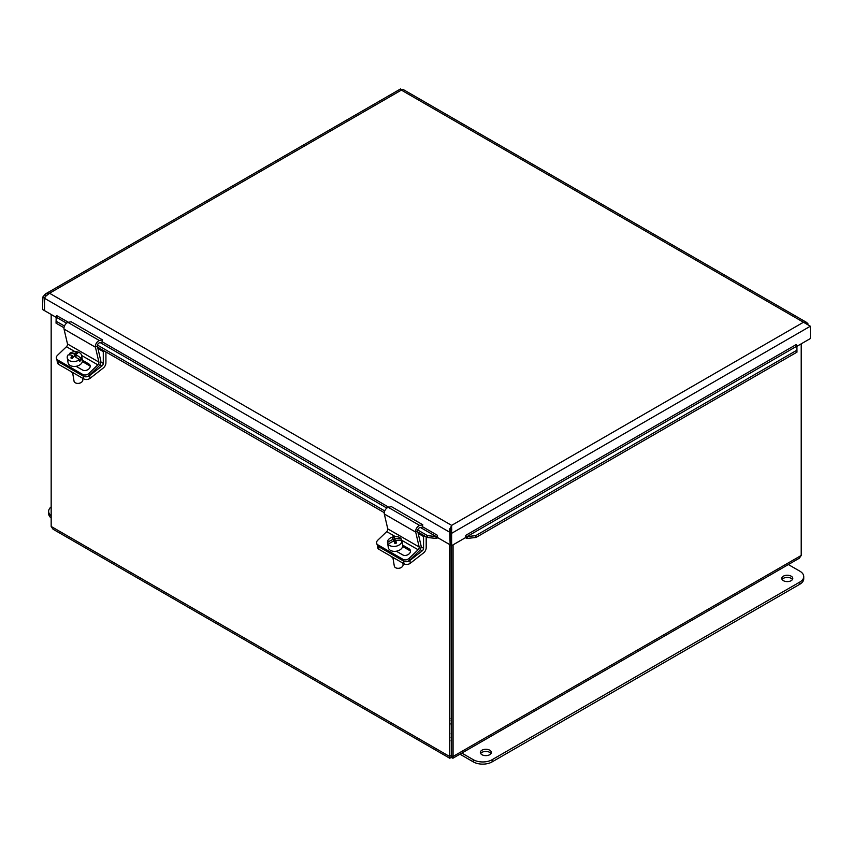<?xml version="1.0" encoding="UTF-8"?>
<svg xmlns="http://www.w3.org/2000/svg" width="853" height="853" viewBox="0 0 853 853"><rect width="100%" height="100%" fill="white"/><g stroke="black" fill="none" stroke-linecap="round" stroke-linejoin="round"><path stroke-width="1.28" d="M451.589 723.344A2.772 1.599 180 0 1 451.034 723.344M451.034 720.156A2.772 1.599 180 0 1 451.589 720.156M451.034 718.674A5.331 3.081 180 0 1 451.589 718.674M451.589 724.826A5.331 3.081 180 0 1 451.034 724.826M451.589 733.868A5.331 3.081 180 0 1 451.034 733.868M451.589 737.205A11.1 6.408 180 0 1 451.034 737.205M451.589 740.83A11.1 6.408 180 0 1 451.034 740.83M481.956 754.702A5.502 3.177 180 0 1 480.346 752.453A5.502 3.177 180 0 1 485.847 749.275A5.502 3.177 180 0 1 491.349 752.453A5.502 3.177 180 0 1 487.959 755.385A5.502 3.177 180 0 1 481.956 754.702M491.019 753.54A5.502 3.177 0 0 0 485.847 751.45A5.502 3.177 0 0 0 480.676 753.54M783.385 580.669A5.502 3.177 180 0 1 781.774 578.419A5.502 3.177 180 0 1 787.276 575.242A5.502 3.177 180 0 1 792.778 578.419A5.502 3.177 180 0 1 789.388 581.362A5.502 3.177 180 0 1 783.385 580.669M792.448 579.507A5.502 3.177 0 0 0 787.276 577.417A5.502 3.177 0 0 0 782.105 579.507M788.364 564.558L799.837 571.169A13.317 7.688 180 0 1 803.739 576.607A13.317 7.688 180 0 1 799.837 582.045L492.128 759.703A13.317 7.688 180 0 1 473.287 759.703L461.825 753.082M459.938 754.169L473.287 761.878A13.317 7.688 0 0 0 492.128 761.878L799.837 584.23A13.317 7.688 0 0 0 803.739 578.782L803.739 576.607M51.169 515.852A13.317 7.688 180 0 1 48.642 511.352L48.642 513.527A13.317 7.688 -0 0 0 51.169 518.027M48.642 511.352A13.317 7.688 180 0 1 51.169 506.853M409.877 560.496A4.436 2.975 170.5 0 1 403.64 561.103A4.436 3.241 -18.9 0 0 409.76 560.058L409.173 558.331A4.436 3.241 161.1 0 1 403.053 559.376L404.098 563.833A4.436 2.975 -9.5 0 0 410.336 563.236L409.877 560.496L422.246 550.835A2.239 1.29 120 0 0 423.557 548.287L423.557 536.505L424.57 535.919M377.261 545.046L377.698 547.647A4.436 2.975 -9.5 0 0 378.988 549.332L404.098 563.833M426.191 536.857L426.191 547.786A4.478 2.58 -60 0 1 423.578 552.893L410.336 563.236M378.988 549.332L377.932 544.875A4.436 3.241 161.1 0 1 376.717 543.457L377.303 545.184A4.436 3.241 -18.9 0 0 378.529 546.602L403.64 561.103L378.529 546.602A4.436 2.975 170.5 0 1 377.271 545.088M391.25 556.423A6.11 4.084 -9.5 0 0 394.566 558.331M418.205 533.424L423.557 536.505M89.608 375.597A4.436 2.975 170.5 0 1 83.381 376.194A4.436 3.241 -18.9 0 0 89.501 375.149L88.904 373.422A4.436 3.241 161.1 0 1 82.784 374.467L83.839 378.935A4.436 2.975 -9.5 0 0 90.066 378.327L89.608 375.597L101.976 365.937A2.239 1.29 120 0 0 103.288 363.378L103.288 351.607L104.301 351.02M56.991 360.137L57.428 362.749A4.436 2.975 -9.5 0 0 58.718 364.423L83.839 378.935M105.921 351.958L105.921 362.877A4.478 2.58 -60 0 1 103.309 367.984L90.066 378.327M58.718 364.423L57.663 359.966A4.436 3.241 161.1 0 1 56.447 358.548L57.034 360.275A4.436 3.241 -18.9 0 0 58.26 361.693L83.381 376.194L58.26 361.693A4.436 2.975 170.5 0 1 57.002 360.179M70.991 371.513A6.11 4.084 -9.5 0 0 74.296 373.422M97.935 348.514L103.288 351.607M377.932 544.875L403.053 559.376M409.173 558.331L418.119 549.748A2.239 1.29 120 0 0 419.164 546.997L415.71 532.112A4.478 2.58 -60 0 1 419.697 525.469L422.779 524.755L422.235 527.154L419.655 527.751A2.239 1.29 120 0 0 417.661 531.078M422.779 524.755L391.378 506.629L388.296 507.343A4.478 2.58 120 0 0 384.308 513.986L387.763 528.871A2.239 1.29 -60 0 1 386.718 531.622L377.772 540.205A4.436 3.241 161.1 0 0 376.717 543.457M402.68 545.12L409.045 548.799A4.723 3.444 161.1 0 1 410.346 550.313A4.723 3.444 161.1 0 1 408.192 554.546A4.723 3.444 161.1 0 1 402.701 554.887L396.325 551.209M410.485 551.23A4.723 3.444 -18.9 0 0 409.643 550.526L402.659 546.496M417.885 532.069L421.051 545.707A4.478 2.58 -60 0 1 418.972 551.219L409.76 560.058M57.663 359.966L82.784 374.467M88.904 373.422L97.85 364.849A2.239 1.29 120 0 0 98.895 362.088L95.44 347.214A4.478 2.58 -60 0 1 99.428 340.571L102.509 339.857L101.965 342.245L99.385 342.842A2.239 1.29 120 0 0 97.391 346.169M102.509 339.857L71.108 321.73L68.027 322.434A4.478 2.58 120 0 0 64.039 329.087L67.494 343.962A2.239 1.29 -60 0 1 66.449 346.723L57.503 355.296A4.436 3.241 161.1 0 0 56.447 358.548M82.41 360.222L88.776 363.9A4.723 3.444 161.1 0 1 90.077 365.404A4.723 3.444 161.1 0 1 87.934 369.637A4.723 3.444 161.1 0 1 82.432 369.978L76.066 366.3M90.215 366.321A4.723 3.444 -18.9 0 0 89.373 365.617L82.389 361.587M97.626 347.16L100.793 360.808A4.478 2.58 -60 0 1 98.703 366.321L89.501 375.149M402.136 541.9A7.272 4.862 170.5 0 1 402.147 541.975A7.272 4.862 170.5 0 1 402.168 542.06L401.891 540.407A13.221 9.692 156.3 0 0 395.653 540.599A13.264 1.642 74.1 0 1 396.592 543.041A12.528 9.18 156.3 0 0 394.896 543.532A13.264 1.642 -105.9 0 0 393.958 541.079A13.221 9.692 156.3 0 0 388.243 544.31L388.52 545.963A7.272 4.862 170.5 0 1 387.806 544.385A7.272 4.862 170.5 0 1 387.784 544.299L387.507 542.647A13.221 9.692 -23.7 0 1 393.233 539.427A13.264 1.642 -105.9 0 0 392.476 537.998A12.528 9.18 -23.7 0 1 394.171 537.518A13.264 1.642 74.1 0 1 394.928 538.936A13.221 9.692 -23.7 0 1 401.155 538.744L401.422 540.333M396.091 543.169L395.653 540.599M394.928 538.936L395.461 542.113L394.608 540.173L393.414 540.514M388.488 544.097L387.784 544.299M393.542 541.228L393.233 539.427M394.171 537.518L394.608 540.173M387.507 542.647A7.272 4.862 170.5 0 1 392.711 536.995A7.272 4.862 170.5 0 1 401.155 538.744M401.891 540.407A7.272 4.862 170.5 0 1 396.688 546.059A7.272 4.862 170.5 0 1 388.243 544.31M397.423 568.279A3.551 2.378 -9.5 0 0 397.615 568.311A3.551 2.378 -9.5 0 0 400.675 567.799A3.551 2.378 -9.5 0 0 400.835 567.703M402.808 563.087L403.064 564.558A4.436 2.975 170.5 0 1 401.038 567.608A4.436 2.975 170.5 0 1 399.886 568.066A4.436 2.975 170.5 0 1 397.21 568.247A4.436 2.975 170.5 0 1 394.299 566.029L392.924 557.809M402.147 541.975L402.691 545.206A7.272 4.862 170.5 0 1 397.498 550.942A7.272 4.862 170.5 0 1 388.339 547.615L387.806 544.385M69.893 354.901L69.637 353.398A13.221 7.048 46 0 1 74.296 354.016A13.264 6.877 -66.4 0 1 76.269 352.705L76.493 354.016M73.646 356.671L72.793 356.309M74.712 356.533L74.296 354.016M75.938 356.117L75.213 356.81M76.269 352.705A12.528 6.675 46 0 1 77.666 353.313A13.264 6.877 113.6 0 0 75.682 354.624L76.152 357.396M75.682 354.624A13.221 7.048 46 0 1 80.843 358.281L81.12 359.934L77.463 358.345M81.12 359.934A7.272 4.862 170.5 0 1 79.5 361.501L79.222 359.849A13.221 7.048 -134 0 0 74.062 356.191A13.264 6.877 113.6 0 0 72.26 358.527A12.528 6.675 -134 0 0 70.863 357.929A13.264 6.877 -66.4 0 1 72.676 355.584A13.221 7.048 -134 0 0 68.016 354.965A7.272 4.862 170.5 0 0 67.259 357.823L68.08 362.706A7.272 4.862 170.5 0 0 70.82 365.788A7.272 4.862 170.5 0 0 78.785 365.457A7.272 4.862 170.5 0 0 82.421 360.307L81.611 355.424A7.272 4.862 170.5 0 1 80.843 358.281M72.676 355.584L72.995 357.492M79.222 359.849A7.272 4.862 170.5 0 1 71.844 361.437A7.272 4.862 170.5 0 1 67.259 357.823M69.637 353.398A7.272 4.862 170.5 0 1 78.86 352.342A7.272 4.862 170.5 0 1 81.611 355.424M77.154 383.37A3.551 2.378 -9.5 0 0 77.346 383.402A3.551 2.378 -9.5 0 0 80.406 382.89A3.551 2.378 -9.5 0 0 80.577 382.805M82.549 378.188L82.794 379.66A4.436 2.975 170.5 0 1 80.768 382.709A4.436 2.975 170.5 0 1 76.941 383.349A4.436 2.975 170.5 0 1 75.714 382.997A4.436 2.975 170.5 0 1 74.03 381.12L72.654 372.9M449.552 544.47L449.712 758.221L53.057 529.223L51.169 526.461L51.169 314.469M449.712 758.221L451.312 757.485L451.034 545.334M451.312 755.769L453.071 756.462L453.071 544.832M801.212 343.834L801.212 555.463L799.325 558.225L452.911 758.232L453.071 756.462L801.212 555.463M451.589 755.609L451.621 525.373L449.659 529.809L450.139 544.353M451.034 755.609L449.552 756.462L51.169 526.461M451.312 757.485L452.911 758.221M401.027 89.32L402.104 89.522M451.791 529.702L449.904 528.615M46.169 295.522L45.017 294.861M45.337 296.62L44.132 298.07L44.537 310.172M44.132 310.407L42.65 309.554L42.65 297.217L45.38 293.997L49.538 293.24L451.621 525.373L803.462 322.242L401.379 90.109L403.341 89.821M56.138 317.337L44.537 310.641L44.537 298.305L45.454 296.439L49.538 293.24L401.379 90.109C400.441 88.477 400.441 88.477 401.379 90.109M44.132 298.07L42.65 297.217M466.474 536.654L467.039 536.569L467.295 538.403L466.324 538.275L466.474 536.654A1.109 0.64 60 0 1 465.77 535.343L465.759 537.507L451.621 545.675L450.139 544.811L450.139 532.475L451.621 533.328L810.35 326.219L803.462 322.242L806.671 322.455L403.032 89.416M796.958 352.161L796.766 346.201L467.039 536.569L475.697 535.652L475.963 537.486L796.958 352.161L796.905 345.881A1.109 0.64 60 0 1 796.201 344.569L796.212 344.676M810.35 326.219L810.35 338.556L796.862 346.35M451.312 529.425L450.139 532.475M808.004 323.863L806.671 322.455M451.621 527.09L451.621 525.373M450.512 531.792L449.734 532.24L44.537 298.305M449.734 544.587L437.472 537.507L437.472 535.343A1.109 0.64 120 0 1 436.768 536.654L436.917 538.275L435.936 538.403L436.192 536.569L436.768 536.654M56.788 315.674L68.507 322.327M796.905 345.881L796.83 346.659M56.17 317.647L56.042 323.159L63.986 327.744M66.577 323.17L56.234 317.199L56.042 323.159M435.936 538.403L427.278 537.486L427.534 535.652L436.192 536.569L420.561 527.538M475.963 537.486L467.295 538.403M56.095 316.879A1.109 0.64 120 0 0 56.799 315.567M436.917 538.275A3.209 1.855 120 0 0 437.653 537.603M465.578 537.603A3.209 1.855 -120 0 0 466.324 538.275M475.697 535.652L796.702 350.327M56.298 321.325L64.455 326.027M97.445 345.081L384.724 510.936M417.714 529.99L427.534 535.652M95.387 345.87L384.255 512.653M415.656 530.779L427.278 537.486M799.837 584.23L799.837 582.045M492.128 761.878L492.128 759.703M473.287 761.878L473.287 759.703M420.198 549.652L422.246 550.835M421.126 546.88L423.557 548.287M99.929 364.753L101.976 365.937M100.857 361.981L103.288 363.378M386.718 531.622L395.312 536.59M401.379 540.088L418.119 549.748M409.045 548.799L409.643 550.526M387.763 528.871L419.164 546.997M384.308 513.986L415.71 532.112M388.296 507.343L419.697 525.469M66.449 346.723L75.043 351.681M81.611 355.477L97.85 364.849M88.776 363.9L89.373 365.617M67.494 343.962L98.895 362.088M64.039 329.087L95.44 347.214M68.027 322.434L99.428 340.571M465.77 535.343L796.201 344.569M450.459 528.945L449.659 529.809M102.093 341.722L388.776 507.236M422.363 526.621L437.472 535.343M386.846 508.079L100.291 342.639M796.873 346.265L796.894 347.054M56.106 318.052L56.127 317.263M400.665 88.872L45.38 293.986"/></g></svg>

